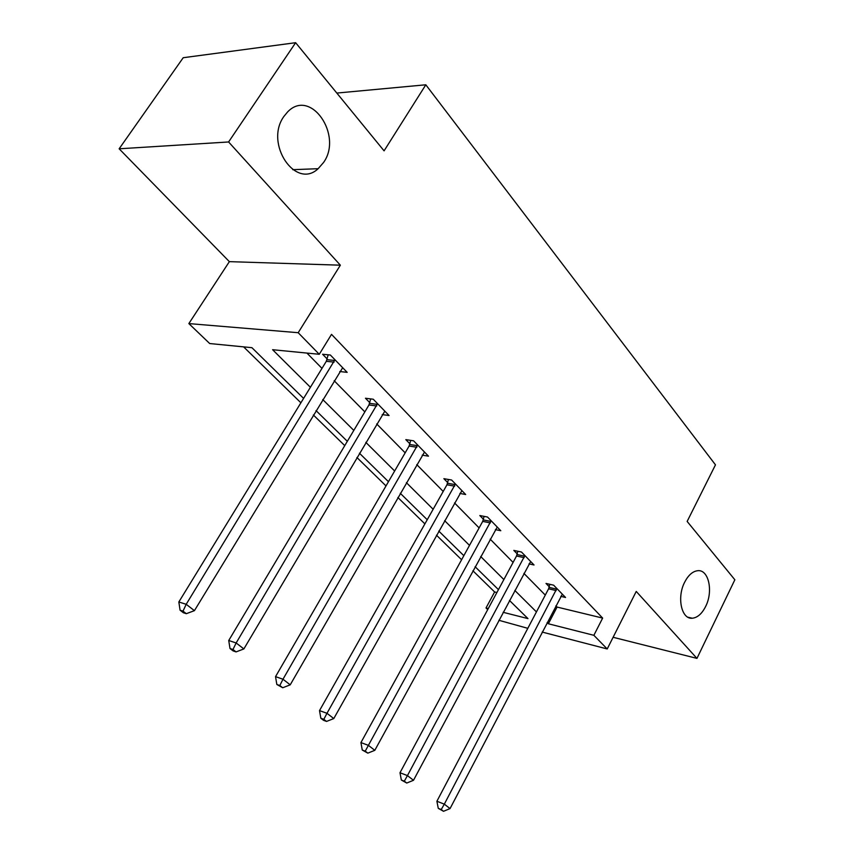<?xml version="1.0" encoding="UTF-8"?>
<svg xmlns="http://www.w3.org/2000/svg" width="854" height="854" viewBox="0 0 854 854"><rect width="100%" height="100%" fill="white"/><g stroke="black" fill="none" stroke-linecap="round" stroke-linejoin="round"><path stroke-width="1.28" d="M323.538 162.516L318.136 168.697C295.73 190.036 264.196 143.664 283.891 116.443L287.617 111.927C310.675 87.738 343.18 135.338 323.538 162.516M705.607 606.532C701.924 613.77 697.483 617.666 692.306 618.221C681.492 619.588 676.646 597.394 684.662 582.193C688.249 575.265 692.519 571.443 697.462 570.739C708.617 568.945 713.549 591.267 705.607 606.532M303.597 398.402L251.919 347.685L209.7 343.543L188.851 323.591L298.185 332.708L319.268 354.282L272.607 349.713L310.408 387.278M229.363 261.644L340.351 265.188L228.594 141.967L295.633 42.7L183.215 57.72L119.144 148.799L229.363 261.644L188.851 323.591M527.804 628.33L498.885 620.292M487.719 609.596L486.011 607.963L488.285 608.539M472.902 570.771L494.615 591.971L486.011 607.963M243.614 346.873L300.896 402.8M313.354 414.98L344.749 445.628M356.908 457.498L386.008 485.915M397.868 497.498L424.897 523.886M436.469 535.191L461.598 559.733M228.594 141.967L119.144 148.799M613.108 637.287L696.96 658.391L636.241 591.438L607.215 648.965L542.173 632.067M295.633 42.7L384.076 150.848L425.815 84.792L715.471 464.843L687.15 521.431L734.856 579.77L696.96 658.391M425.815 84.792L336.828 93.065M494.615 591.971L496.9 592.527M555.869 605.838L557.075 607.066L602.646 618.082L331.523 334.362L319.268 354.282M306.928 353.076L321.99 368.373M334.17 380.735L364.839 411.884M376.721 423.947L405.17 452.833M416.773 464.608L443.205 491.445M454.531 502.942L479.115 527.911M490.185 539.152L513.094 562.412M523.908 573.397L545.279 595.089M560.811 596.359L565.54 597.469L553.627 585.182L546.016 583.442L549.261 586.762M528.989 563.886L534.038 564.985L521.474 552.026L513.809 550.403L517.236 553.915M495.384 529.629L500.796 530.718L487.517 517.033L479.82 515.538L483.428 519.243M459.847 493.441L465.665 494.498L451.617 480.023L443.877 478.678L447.709 482.595M422.196 455.161L428.484 456.164L413.592 440.813L405.831 439.639L409.877 443.802M382.24 414.596L389.05 415.514L373.251 399.224L365.469 398.242L369.771 402.661M339.753 371.533L347.172 372.344L330.359 355.018L322.588 354.261L327.167 358.947M340.351 265.188L298.185 332.708M602.646 618.082L593.872 635.312L607.215 648.965M503.145 612.307L527.975 618.606L509.475 600.447M498.458 589.634L475.112 566.725M463.839 555.666L438.775 531.071M427.235 519.734L400.291 493.292M388.463 481.688L359.438 453.207M347.322 441.315L316.023 410.593M547.136 622.555L548.364 623.772L593.872 635.312M322.737 399.533L353.812 430.416M365.843 442.372L394.644 471.002M406.387 482.67L433.149 509.262M444.614 520.652L469.497 545.386M480.695 556.52L503.871 579.556M514.823 590.434L536.44 611.923M557.075 607.066L548.364 623.772M556.189 590.573L548.588 588.812L436.896 801.244L444.326 804.158L556.861 588.513M441.23 809.539L438.262 808.354L443.525 811.3L441.23 809.539L444.326 804.158L450.047 808.589L562.348 594.17M548.588 588.812L549.827 584.307M436.896 801.244L438.262 808.354M443.525 811.3L450.047 808.589M524.185 557.651L516.531 556.007L399.992 772.742L407.443 775.603L524.89 555.548M404.326 781.175L401.348 780.022L406.75 783.043L404.326 781.175L407.443 775.603L413.496 780.289L530.676 561.516M516.531 556.007L517.855 551.268M399.992 772.742L401.348 780.022M406.75 783.043L413.496 780.289M490.409 522.904L482.713 521.388L360.932 742.585L368.394 745.361L491.125 520.748M365.256 751.157L362.267 750.036L367.828 753.143L365.256 751.157L368.394 745.361L374.81 750.324L497.241 527.057M482.713 521.388L484.111 516.371M360.932 742.585L362.267 750.036M367.828 753.143L374.81 750.324M454.691 486.161L446.952 484.794L319.513 710.613L326.975 713.293L455.438 483.962M323.826 719.335L320.837 718.235L323.57 720.338L326.559 721.427L323.826 719.335L326.975 713.293L333.786 718.566L461.907 490.623M446.952 484.794L448.446 479.468M319.513 710.613L320.837 718.235M326.559 721.427L333.786 718.566M416.859 447.25L409.098 446.055L275.532 676.646L282.984 679.229L417.638 444.987M279.813 685.516L276.835 684.47L282.717 687.748L279.813 685.516L282.984 679.229L290.221 684.833L424.491 452.054M409.098 446.055L410.699 440.376M275.532 676.646L276.835 684.47M282.717 687.748L290.221 684.833M376.731 405.981L368.96 404.967L228.733 640.511L236.152 642.966L377.543 403.654M232.971 649.52L230.004 648.528L233.099 650.897L236.067 651.901L232.971 649.52L236.152 642.966L243.86 648.933L384.823 411.158M368.96 404.967L370.679 398.903M228.733 640.511L230.004 648.528M236.067 651.901L243.86 648.933M334.085 362.117L326.313 361.317L178.838 601.985L186.193 604.29L334.939 359.737M183.012 611.144L180.077 610.204L183.375 612.745L186.321 613.684L183.012 611.144L186.193 604.29L194.424 610.653L342.678 367.711M326.313 361.317L328.171 354.805M178.838 601.985L180.077 610.204M186.321 613.684L194.424 610.653M556.723 589.143L549.111 587.392M524.74 556.189L517.086 554.556M490.975 521.41L483.279 519.905M455.278 484.634L447.549 483.268M417.478 445.692L409.717 444.496M377.372 404.369L369.601 403.366M334.757 360.473L326.986 359.683M318.136 168.697L292.741 169.679M692.306 618.221L687.908 617.218"/></g></svg>
